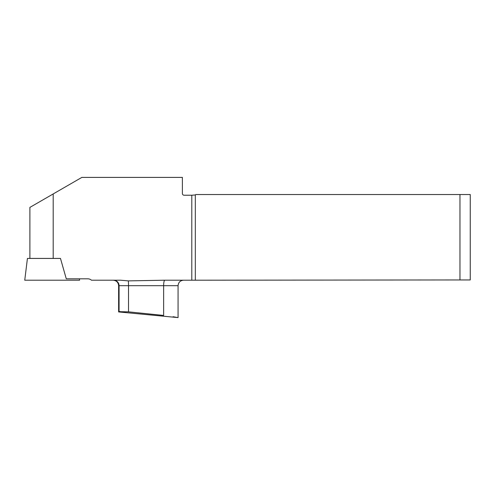 <?xml version="1.0" encoding="UTF-8"?>
<svg xmlns="http://www.w3.org/2000/svg" width="495" height="495" viewBox="0 0 495 495"><rect width="100%" height="100%" fill="white"/><g stroke="black" fill="none" stroke-linecap="round" stroke-linejoin="round"><path stroke-width="0.74" d="M164.816 280.207L191.794 280.207L191.794 195.222L184.103 195.222A1.714 1.714 0 0 1 182.389 193.508L182.389 177.402L81.842 177.402L29.892 207.399L29.892 258.415L60.47 258.415L66.281 278.821L87.807 278.821A5.482 5.482 0 0 1 91.451 280.207L120.539 280.207L128.31 280.882L164.816 280.207A5.482 1.188 -90 0 0 163.635 285.689L163.635 315.433C182.408 318.149 182.408 318.149 163.635 315.433L128.527 311.85L119.072 311.677L119.072 285.689L118.627 285.689L118.627 311.93L178.07 317.598L173.077 316.732M120.056 311.541L119.444 311.59M191.794 280.207L459.966 279.953L459.966 194.535L195.754 194.535A1.714 1.714 0 0 1 195.321 194.943L191.794 195.222M459.966 279.953L470.25 279.953L470.25 194.535L459.966 194.535M60.483 258.446L27.423 258.446L24.75 280.207L79.584 280.207L79.41 278.821M39.198 280.207L65.136 280.207M53.194 193.941L53.194 258.415M178.07 317.598L178.07 285.689L128.527 285.689L128.527 311.85M128.31 280.882A5.482 0.421 90 0 1 128.527 285.689L119.072 285.689A5.482 5.464 90 0 0 113.603 280.207M195.321 194.943L195.321 279.953M118.627 285.689C118.299 282.36 116.474 280.535 113.138 280.207M178.07 285.689C178.392 282.36 180.223 280.535 183.552 280.207"/></g></svg>

